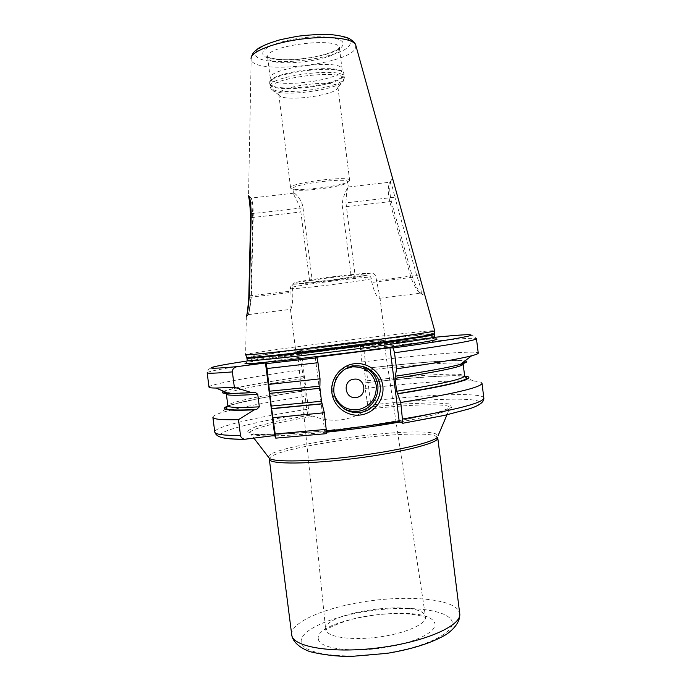 <?xml version="1.0" encoding="UTF-8"?>
<svg xmlns="http://www.w3.org/2000/svg" width="691" height="691" viewBox="0 0 691 691"><rect width="100%" height="100%" fill="white"/><g stroke="black" fill="none" stroke-linecap="round" stroke-linejoin="round"><path stroke-width="0.52" stroke-dasharray="3.46 2.59" d="M292.915 188.513C293.079 183.979 348.834 177.207 347.685 181.845L347.538 182.312C345.215 186.993 292.44 193.264 292.88 188.781L292.915 188.513M349.473 180.852L349.637 180.351C350.898 175.298 290.73 182.605 290.652 187.529L290.617 187.805C290.237 192.668 346.891 185.939 349.473 180.852M345.966 202.852C346.312 193.86 347.098 188.531 348.316 186.872L348.126 187.002C347.582 187.486 341.164 199.025 342.442 207.145L351.253 277.074L367.076 275.191C369.443 275.381 370.868 276.581 371.361 278.81L371.818 282.464C374.392 292.518 377.001 297.838 379.635 298.408L379.903 297.095L375.826 276.884C375.196 274.301 373.468 273.066 370.661 273.187L355.062 275.087L345.966 202.852L394.863 197.211C392.557 187.011 390.925 182.018 389.957 182.225L389.379 183.262C387.772 187.321 387.919 193.463 389.802 201.66L411.007 277.644C414.626 287.059 417.882 292.267 420.767 293.269L421.268 293.079C421.545 290.997 420.042 285.202 416.751 275.692L394.863 197.211L397.247 196.313M303.012 207.81L312.194 280.321L296.43 282.248C293.632 282.809 292.25 284.433 292.276 287.119L292.759 290.92C292.975 300.844 292.276 306.985 290.669 309.335L290.462 309.378C291.092 307.331 291.248 301.673 290.928 292.405L290.462 288.726C290.367 286.575 291.36 285.089 293.442 284.243L309.741 282.144L300.853 211.956C300.11 204.493 293.355 195.009 293.485 193.575L293.511 193.221C293.33 191.312 302.088 199.025 303.012 207.81L253.277 213.545L251.386 295.998C250.47 305.508 249.442 311.632 248.319 314.37L248.19 314.768C248.812 313.844 249.71 308.031 250.876 297.329L252.716 217.527C252.301 207.196 251.714 200.718 250.945 198.075L250.963 197.989C252.111 198.17 252.88 203.353 253.277 213.545L251.222 213.156M312.194 280.321C323.518 278.335 346.329 275.554 355.062 275.087M293.511 193.221L250.945 198.075L249.002 196.304M393.481 181.629C392.903 179.677 392.307 178.995 391.702 179.591L391.028 180.809C389.24 185.438 389.344 192.323 391.331 201.47L412.51 277.246C416.31 287.819 419.808 293.675 423.004 294.807L423.255 294.789C424.153 294.556 424.067 292.457 423.022 288.493M246.333 316.728L245.633 354.682C246.886 352.548 414.799 331.127 433.102 330.73L434.708 330.799M419.187 274.983L376.301 280.658M309.741 282.144C318.897 281.582 339.903 279.009 351.253 277.074M295.903 351.728C296.068 352.868 388.575 341.129 385.345 340.378L384.904 340.309C379.005 339.937 294.288 350.752 295.834 351.684L295.903 351.728M412.51 277.246L371.818 282.464M391.331 201.47L342.442 207.145M297.432 351.477L297.51 351.52C297.786 352.609 387.038 341.276 383.738 340.577L383.324 340.508C377.744 340.145 296.102 350.562 297.432 351.477L325.642 629.337C322.645 612.554 415.939 599.132 424.775 614.93L425.544 617.374L419.61 615.638C407.241 612.563 380.896 612.917 358.482 617.668C348.039 620.043 338.331 623.429 329.339 627.817L325.815 630.011L325.642 629.337L325.806 630.157C327.612 637.249 352.013 640.704 378.918 637.016C405.85 633.422 427.038 623.818 425.518 616.717L383.738 340.577M464.602 376.077L461.735 375.835L473.75 381.052C455.827 379.782 411.776 382.987 365.176 388.42L367.759 405.332L371.136 407.379L367.258 409.124C350.648 420.931 332.76 423.341 313.593 416.336L309.361 415.671L301.526 353.887L324.347 350.95C286.713 355.865 253.243 360.892 246.359 362.818M371.136 407.379L363.397 345.932L324.347 350.95M309.361 415.671L309.223 415.231L277.644 421.087L255.411 426.753L246.627 431.4L254.228 434.155L278.706 434.311L316.901 431.599L361.799 426.39L404.244 419.731L435.84 413.011L451.499 407.465L450.083 403.95L433.585 402.767L405.738 403.872L370.912 406.956M223.72 391.313C230.898 388.1 263.781 382.14 303.237 376.465L305.042 388.973L305.111 396.375L306.761 409.374L307.495 413.408L309.223 415.231M299.859 353.507C268.721 357.696 244.156 361.367 226.156 364.511C208.423 368.061 208.682 368.113 207.162 372.751C206.946 370.929 249.192 364.079 300.136 357.169L299.859 353.507L301.526 353.887M300.136 357.169L303.237 376.465M305.042 388.973C261.794 395.399 227.391 402.533 227.866 405.772C226.475 406.17 261.569 396.565 305.172 390.769L305.154 390.778C267.944 396.332 236.806 402.438 228.306 406.308M275.761 438.146L326.61 433.672L324.735 431.685L326.653 431.426M319.7 386.174L269.438 391.21M315.321 357.385L324.735 431.685M473.75 381.052C479.018 381.415 481.774 382.158 481.998 383.272M212.88 417.269C212.819 416.137 215.298 414.73 220.317 413.063C236.892 407.94 265.154 402.378 305.111 396.375M365.176 388.42L365.954 380.948L363.976 368.536C412.026 362.844 455.974 359.268 465.043 360.832M461.735 375.835C446.3 374.928 407.517 377.856 365.755 382.693M305.051 390.7C269.689 396.003 244.89 400.78 230.664 405.03L227.944 405.98M360.261 349.421C420.534 342.036 476.142 336.647 476.462 338.728C474.311 334.453 467.254 334.85 462.918 335.057L434.484 337.372L360.184 345.75L361.851 361.998L363.976 368.536M361.851 361.998C422.123 354.708 477.809 350.052 478.25 353.092M209.002 387.107C208.682 384.455 250.833 376.932 301.734 369.815M360.184 345.75L363.397 345.932M337.89 86.997L337.769 87.826C335.714 95.712 281.798 102.328 278.974 95.038L278.793 94.011C278.464 85.865 338.745 78.731 337.89 86.997L349.637 180.351L347.685 181.854L348.316 186.872M342.114 69.368L339.445 48.145L340.421 46.357L337.562 49.268C331.507 52.922 321.289 55.936 306.908 58.338C281.652 62.38 262.986 56.766 266.216 55.729L267.616 57.215L267.616 56.636C266.666 45.148 340.369 36.468 339.445 48.145L339.29 49.372C336.491 60.92 267.754 68.513 267.616 57.215L270.302 78.437C270.336 88.863 339.039 81.184 341.95 70.499L342.071 69.126C341.872 58.631 269.421 67.476 270.311 77.902L269.689 82.454C268.73 71.873 343.695 62.717 343.807 73.393L344.014 74.265C345.137 63.322 268.782 72.382 269.68 83.127L270.06 86.107C269.17 75.5 345.526 66.422 344.394 77.245L343.807 79.966C349.387 68.487 270.449 76.951 271.036 87.835L271.304 89.122L270.06 86.634C270.069 97.077 341.095 89.122 344.213 78.385L343.842 75.431C340.741 86.28 269.706 94.226 269.68 83.663L269.663 82.756C268.523 93.613 340.525 85.779 343.677 74.783L343.807 73.393L342.071 69.126M251.109 217.7L300.853 211.956M249.252 297.355L290.928 292.405M249.296 295.843L292.759 290.92M391.702 179.591L389.957 182.225M355.675 44.906L355.615 47.826C350.294 64.833 250.557 75.492 251.049 58.821L251.049 58.692M423.255 294.789L420.992 293.26M296.43 282.248C311.166 279.043 362.006 272.841 370.661 273.187M294.478 284.01C305.621 283.915 350.285 278.447 366.36 275.225M292.276 287.119C307.573 283.733 367.793 276.374 375.826 276.884M290.462 288.726C301.915 288.674 354.103 282.265 371.361 278.81M318.465 639.624C311.563 619.404 422.685 602.5 434.017 621.753C440.322 629.916 417.727 642.483 384.68 647.597C351.684 652.831 320.322 648.59 318.465 639.624M450.791 619.153C459.696 629.57 430.882 646.18 387.254 652.952C343.686 659.888 302.883 654.014 301.276 642.276C298.97 630.633 330.281 616.838 367.241 611.267C404.157 605.575 442.542 608.616 450.791 619.153M291.714 634.787C290.375 622.125 325.409 607.432 365.945 601.446C406.446 595.331 448.494 598.38 457.943 609.609L459.731 613.565M437.412 437.248L436.28 436.444C420.249 427.228 274.18 446.403 269.481 458.461M269.43 458.591L269.317 459.273M437.507 437.351L437.774 437.99M268.479 457.148C266.89 445.54 419.895 424.922 436.574 434.285L438.068 435.727M367.258 409.124C405.479 404.917 439.822 403.44 448.174 406.196C450.29 406.878 450.722 407.794 449.487 408.942C445.306 412.38 428.843 416.725 400.072 421.994M272.228 435.848C260.472 435.969 253.312 435.365 250.755 434.043L249.771 432.998C249.088 429.128 277.195 422.158 313.593 416.336M326.705 432.16C305.983 434.276 288.691 435.494 274.828 435.805M246.799 439.303L244.951 439.312M224.221 438.051C204.847 434.095 249.313 422.365 307.495 413.408M367.759 405.332C417.537 399.718 463.462 397.377 476.695 400.65C490.178 403.855 462.141 413.468 402.654 423.324M306.761 409.374C255.972 417.148 214.115 426.796 214.771 432.039M483.838 398.042C483.026 392.03 427.09 394.38 366.809 401.35M365.954 382.754C411.637 377.467 453.512 374.565 464.326 376.491M365.988 382.745C397.23 379.178 422.952 376.958 443.147 376.077C463.601 375.386 464.412 376.69 464.628 375.861C464.231 372.103 417.891 374.911 365.954 380.948M364.641 370.531C411.145 365.064 453.331 361.747 461.666 363.414M227.641 392.98C234.18 389.836 265.629 384.023 303.712 378.504M303.34 376.526C262.321 382.425 228.73 388.636 224.428 391.616M228.341 393.274L254.409 392.393M395.097 376.137C429.491 370.929 451.473 366.843 461.052 363.881M464.43 361.298C458.729 359.182 413.788 362.706 364.166 368.579M434.682 337.303L360.244 345.716M299.894 353.472L247.248 360.978M435.788 338.858C427.047 338.754 384.153 343.341 340.741 348.843M434.622 336.863L433.007 336.672C414.73 336.457 246.126 358.068 247.223 360.538M246.912 358.111C245.849 355.882 414.462 334.306 432.704 334.28L434.319 334.435M434.276 333.71L432.713 333.615C414.669 333.718 248.786 354.898 246.773 357.402M361.358 366.187L352.28 365.539C336.716 367.007 327.007 386.286 335.1 399.726L343.375 408.26M345.906 368.744C335.506 374.747 331.715 383.591 334.556 395.278M278.974 95.038L271.304 89.122C275.148 98.286 340.888 90.219 343.703 80.26L337.847 87.602M342.943 44.716C339.454 58.199 260.326 66.319 262.822 52.81C263.055 47.1 283.25 39.672 305.664 37.478C328.104 35.189 345.414 38.826 342.943 44.716M350.112 43.991C345.543 59.858 253.156 69.359 255.549 53.544C255.61 46.824 279.484 37.953 306.165 35.345C332.863 32.641 353.222 37.029 350.112 43.991M246.316 316.841L248.19 314.768M348.126 187.002L389.949 182.234M379.903 297.095L385.345 340.378M379.843 298.236L421.268 293.079M248.242 314.612L290.669 309.335M423.004 294.807L420.767 293.269M251.187 57.362L248.535 196.253M290.462 309.378L295.834 351.684M293.442 284.243C304.221 284.001 350.311 278.516 367.076 275.191M446.982 414.807L449.487 408.942C449.755 409.97 403.432 421.83 350.942 427.833C298.624 435.08 250.773 435.114 250.755 434.043L254.038 438.319M230.664 405.03L220.317 413.063M319.717 386.088L269.455 391.244M253.727 392.479L228.868 393.499M460.603 364.226C456.224 365.643 430.044 371.093 395.166 376.146M335.791 349.456L434.138 338.478L434.717 337.528M329.348 350.285C290.876 355.122 251.196 361.445 250.85 361.652C247.758 362.119 246.575 361.972 247.3 361.203L247.24 360.693M361.229 366.161L352.255 365.548C336.707 367.033 327.007 386.295 335.1 399.726L336.75 400.763M278.784 94.468L290.617 187.805L292.88 188.781L293.485 193.575M248.933 196.132L250.963 197.989M246.437 316.426L248.319 314.37M391.028 180.809L389.379 183.262"/><path stroke-width="1.04" d="M434.276 333.71L434.708 330.799L355.882 45.58C354.924 38.8 330.669 35.457 302.589 38.938C274.508 42.332 251.058 51.523 251.049 58.433L251.049 58.692M248.535 195.873L248.544 195.786C249.753 195.924 250.643 201.712 251.222 213.156L249.296 295.843C248.501 306.562 247.542 313.42 246.437 316.426L246.333 316.728C247.153 314.56 247.974 308.108 248.795 297.372L250.643 217.751C250.202 207.11 249.503 199.941 248.535 196.253L249.002 196.304M434.665 330.903C433.827 331.827 391.624 337.951 340.387 344.42C289.14 350.89 246.747 355.468 245.702 354.777L245.625 354.699M227.944 405.98C218.486 409.711 227.244 410.998 254.21 409.841L238.49 419.662L240.511 435.503C240.814 437.429 242.195 438.681 244.64 439.26L274.716 435.511L275.761 438.146L326.696 433.637L324.321 412.743L321.496 401.255L271.252 406.049L275.804 438.111M402.827 418.962C456.25 409.858 483.259 402.888 483.838 398.042L481.998 383.272C481.325 387.349 454.246 393.758 400.754 402.482L402.827 423.263L399.234 421.562L326.653 431.426M319.7 386.174L321.496 401.255M254.21 409.841L256.594 409.521L259.341 406.835L257.734 394.276L255.264 392.376L252.025 392.704L234.344 387.297L232.375 371.896C232.306 369.132 234.016 367.362 237.497 366.575L265.465 362.965L266.268 363.656L267.037 368.519L317.981 362.706L320.028 378.841L319.907 386.148L269.438 391.21L271.252 406.049M317.981 362.706L316.996 357.808L315.321 357.385L389.957 347.746L399.234 421.562M324.321 412.743L273.308 417.692M238.49 419.662C221.621 420.042 213.087 419.238 212.88 417.269L214.771 432.039C215.031 434.389 223.608 435.537 240.511 435.503M265.465 362.965L274.716 435.511M267.037 368.519L269.507 391.339M322.153 403.89L271.727 408.718M464.602 376.077C479.727 377.511 454.168 385.051 397.601 393.827L400.754 402.482M397.601 393.827L396.643 391.253C441.324 384.066 463.981 378.936 464.628 375.861L463.169 364.166C462.46 366.722 439.752 371.464 395.027 378.383L396.643 391.253M465.043 360.832C468.394 361.393 466.848 362.576 460.379 364.39C449.314 367.405 427.651 371.343 395.39 376.206L395.027 378.383M252.025 392.704L229.118 393.611C222.416 393.455 220.61 392.695 223.72 391.313M320.028 378.841L269.058 384.377M395.39 376.206L396.53 368.813C434.259 363.285 459.299 358.94 471.659 355.761C476.151 354.587 478.345 353.697 478.25 353.092L476.462 338.728C475.503 340.508 448.183 345.189 394.518 352.79L396.53 368.813M234.344 387.297L216.05 388.057C211.411 388.031 209.062 387.711 209.002 387.107L207.162 372.751C207.222 373.563 215.627 373.278 232.375 371.896M389.957 347.746L393.188 347.97L394.518 352.79M360.642 414.971C347.029 416.915 333.511 406.507 331.879 392.747C330.03 379.014 340.525 365.409 354.172 363.742C367.802 361.868 381.207 372.311 382.823 386.001C384.645 399.657 374.272 413.227 360.642 414.971M374.963 374.133C386.83 387.245 377.701 410.817 360.071 412.475C349.922 413.348 342.149 409.443 336.75 400.763C328.527 387.107 338.4 367.5 354.207 366.005C362.516 365.185 369.435 367.897 374.963 374.133L372.699 373.529C369.65 369.944 365.876 367.491 361.358 366.187M356.159 397.463C367.871 396.358 365.461 377.234 353.852 379.204C342.123 380.3 344.541 399.467 356.159 397.463M250.643 217.751L251.109 217.7M248.795 297.372L249.252 297.355M291.714 634.787L291.827 635.521C292.854 640.825 297.83 647.087 309.862 651.648C323.362 654.895 337.009 656.493 350.812 656.45L386.969 653.366C412.19 649.203 431.979 642.889 446.326 634.424C456.863 627.048 460.336 619.456 459.731 613.565C462.046 625.398 425.846 641.818 379.471 647.735C333.114 653.781 293.191 647.147 291.775 635.184L269.352 459.437C269.87 464.421 309.05 464.326 355.554 458.375C402.067 452.475 439.226 442.853 437.774 437.99L437.377 437.325C432.86 442.43 396.781 450.947 354.518 456.267C312.254 461.623 275.191 462.348 269.542 458.53L268.479 457.148M438.068 435.727L446.982 414.807M400.072 421.994C377.079 426.045 352.626 429.439 326.705 432.16M274.828 435.805L272.228 435.848M244.951 439.312C235.294 439.329 228.384 438.906 224.221 438.051M275.381 434L326.428 429.336M256.594 409.521C230.544 410.722 221.12 409.651 228.306 406.308M464.326 376.491C474.544 378.962 452.208 384.706 397.308 393.723M321.997 403.76L271.649 408.562M257.734 394.276C237.065 395.649 226.605 395.589 226.372 394.086L227.866 405.772C228.142 407.595 238.637 407.949 259.341 406.835M319.855 388.299L269.628 393.369M461.666 363.414L462.884 363.812M226.553 393.663L227.641 392.98M224.428 391.616C223.141 392.497 224.445 393.049 228.341 393.274M461.052 363.881C464.775 362.689 465.898 361.825 464.43 361.298M266.268 363.656L316.996 357.808M393.188 347.97C437.187 341.846 462.884 337.735 470.286 335.636C474.467 333.969 462.599 334.53 434.682 337.303M247.248 360.978C207.041 367.085 195.899 370.428 237.497 366.575M246.359 362.818L245.003 363.431L255.385 363.216L284.908 360.374L351.65 352.401C383.177 348.316 410.869 344.325 425.881 341.751C435.986 339.955 439.182 338.97 435.788 338.858M247.24 360.693L247.231 360.555C246.747 361.713 289.477 357.394 341.604 350.803C393.732 344.213 435.753 337.821 434.622 336.863L434.717 337.528M434.622 336.863L434.319 334.435C435.434 335.282 393.395 341.57 341.268 348.152C289.14 354.751 246.428 359.173 246.92 358.119L247.223 360.538M246.773 357.402L245.702 354.777M434.319 334.435L434.259 333.848C433.395 334.893 391.555 341.078 340.775 347.487C289.995 353.913 247.922 358.327 246.825 357.523L246.912 358.111M343.375 408.26C347.927 410.903 352.825 411.896 358.042 411.249C375.386 409.616 384.369 386.433 372.699 373.529C369.625 369.91 365.798 367.457 361.229 366.161M334.556 395.278C338.849 405.652 346.562 410.489 357.713 409.789C370.393 406.697 376.586 398.603 376.31 385.518C373.339 372.786 365.332 366.567 352.298 366.869L345.906 368.744M459.731 613.565L437.774 437.99M269.317 459.273L269.542 458.53L254.038 438.319M244.64 439.269C229.403 438.984 216.931 439.096 214.771 432.039M483.838 398.042C484.443 403.354 475.019 406.999 469.327 408.839L444.434 415.386L402.827 423.263M255.264 392.376L253.727 392.479M228.868 393.499C226.95 393.421 226.121 393.62 226.372 394.086M463.169 364.166L460.603 364.226M460.379 364.39L471.659 355.761M229.118 393.611L216.05 388.057M251.187 57.362C253.347 51.998 253.338 52.412 258.399 48.344C262.891 45.554 270.25 42.661 280.46 39.655L297.156 36.321C309.084 34.809 320.218 34.222 330.548 34.567C339.298 35.483 345.526 36.813 349.231 38.541C353.084 40.933 355.234 43.058 355.675 44.906"/></g></svg>

